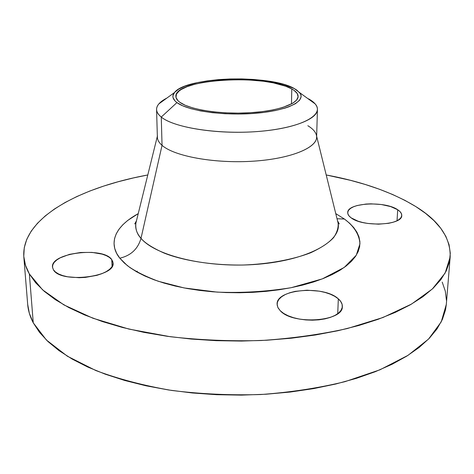 <?xml version="1.0" encoding="UTF-8"?>
<svg xmlns="http://www.w3.org/2000/svg" width="474" height="474" viewBox="0 0 474 474"><rect width="100%" height="100%" fill="white"/><g stroke="black" fill="none" stroke-linecap="round" stroke-linejoin="round"><path stroke-width="0.71" d="M111.746 259.598L113.073 262.981C115.804 277.089 60.352 283.653 53.408 269.765L55.458 272.005L58.604 273.978L62.728 275.595L67.669 276.792L79.188 277.723L85.284 277.42L96.909 275.335L101.963 273.652L106.229 271.626L109.559 269.345L111.823 266.903L112.948 264.403L112.919 261.938L111.746 259.598L109.488 257.465L106.253 255.628L102.159 254.141L92.045 252.399L80.61 252.482L69.465 254.372L60.21 257.826L56.732 260.001L54.226 262.365L52.798 264.848L52.513 267.348L53.408 269.765L52.484 267.075C50.368 252.832 103.249 246.433 111.746 259.598L112.077 266.512L111.746 259.598M338.323 298.845C341.061 301.239 342.4 303.775 342.335 306.441C343.691 321.514 293.027 325.229 280.318 310.802L283.695 313.438L288.121 315.767L293.436 317.675L299.42 319.085L305.837 319.938L312.413 320.187L318.884 319.832L324.974 318.878L330.431 317.373L335.041 315.382L338.62 312.994L341.037 310.304L342.222 307.436L342.139 304.492L340.818 301.594L338.323 298.845L334.774 296.351L330.313 294.188L325.111 292.446L319.358 291.172L307.057 290.189L295.136 291.362L289.851 292.725L285.277 294.544L281.592 296.771L278.937 299.319L277.432 302.098L277.142 305.013L278.114 307.952L280.318 310.802L277.882 307.507L277.1 304.112C276.135 289.063 324.038 285.129 338.323 298.845L337.737 313.687L338.323 298.845M397.698 209.745C400.465 211.564 401.81 213.478 401.739 215.48C402.639 225.346 362.823 227.283 351.163 217.862L358.119 221.21L362.681 222.496L367.735 223.444L378.501 224.184L388.668 223.301L392.993 222.288L396.584 220.949L399.298 219.338L401.028 217.525L401.727 215.581L401.383 213.584L400.02 211.617L397.698 209.745L390.629 206.569L381.268 204.507L370.982 203.832L365.952 204.051L357.017 205.568L353.438 206.812L350.642 208.329L348.734 210.071L347.803 211.961L347.898 213.94L349.03 215.931L351.163 217.862C348.811 216.156 347.667 214.408 347.72 212.607C347.098 202.795 385.018 200.703 397.698 209.745L397.04 220.73L397.698 209.745M350.037 262.691L349.255 262.116M316.65 136.281L338.098 223.058C341.908 240.916 308.444 260.054 258.33 264.219C208.293 268.539 155.668 256.096 141.003 238.339L162.043 145.34L161.267 117.06L176.932 102.603C172.548 99.262 171.73 95.908 174.485 92.543L158.837 103.907C155.158 108.268 155.97 112.652 161.267 117.06C158.209 114.59 156.645 112.077 156.568 109.518L157.374 137.223C157.457 139.978 159.015 142.686 162.043 145.34L141.003 238.339C136.98 234.103 135.28 229.007 135.902 223.058C135.001 228.195 136.702 233.285 141.003 238.339C137.928 248.986 130.86 255.605 119.809 258.188C110.904 247.41 109.263 229.647 138.236 213.626L127.642 220.493L122.837 224.741L119.01 229.209L116.225 233.842L114.554 238.618L114.038 243.488L114.72 248.406L116.64 253.323L119.809 258.188L124.235 262.952L129.912 267.543L136.802 271.916L144.86 276.01L154.02 279.773L164.2 283.138L175.279 286.065L187.141 288.506L199.649 290.42L212.636 291.783L225.944 292.565L239.394 292.754L252.814 292.351L266.027 291.362L278.866 289.804L291.154 287.694L302.756 285.075L313.527 281.989L323.357 278.475L332.132 274.594L339.787 270.393L346.245 265.932L351.483 261.275L355.464 256.47L358.184 251.576L359.659 246.652L359.914 241.746L358.984 236.905L356.91 232.177L353.746 227.597L349.563 223.207L344.42 219.035L337.032 218.745L344.42 219.035C352.567 225.091 359.221 233.261 359.956 243.82L356.258 255.261L344.248 267.431L322.332 278.878L291.154 287.694C266.637 291.634 241.924 293.104 217.003 292.103L184.131 287.943L158.221 281.248C144.635 276.064 134.326 270.832 127.287 265.564L119.809 258.188C130.86 255.605 137.928 248.986 141.003 238.339C144.866 243.002 152.545 247.908 164.057 253.057C180.766 259.734 209.01 265.404 242.955 265.037C268.438 264.119 292.814 259.651 310.594 252.796C321.064 247.932 328.749 242.854 333.643 237.563C337.067 232.39 338.555 227.55 338.098 223.058L337.559 220.872L338.098 223.058L339.277 223.953L337.541 220.819M174.485 92.543C185.986 76.675 270.376 74.14 294.395 88.608L299.515 92.543C306.82 100.826 288.328 110.478 256.304 113.227C224.38 116.071 187.793 110.94 176.932 102.603L161.267 117.06C174.349 128.069 220.92 135.031 261.553 131.197C302.305 127.488 324.903 114.631 315.163 103.907L308.533 98.823C314.463 102.123 317.426 105.684 317.432 109.518C317.539 119.809 289.549 129.995 251.19 131.938C212.879 133.952 173.324 127.05 161.267 117.06L162.043 145.34C158.488 142.212 156.965 139.03 157.469 135.801M156.568 109.518C156.592 105.382 160.022 101.572 166.848 98.088M23.819 256.926L27.688 304.426C28.173 310.535 30.028 316.673 33.263 322.83L29.358 273.954C26.111 268.254 24.263 262.578 23.819 256.926C21.194 218.496 78.666 187.657 147.787 174.965L133.467 177.928L118.186 181.743L103.599 186.11L89.811 191.034L76.96 196.491L65.157 202.469L54.546 208.945L45.261 215.901L37.446 223.295L31.243 231.087L26.805 239.234L24.269 247.665L23.771 256.321L25.436 265.114L29.358 273.954L33.263 322.83L39.484 332.315L48.046 341.612L58.96 350.582L72.202 359.096L87.678 367.012L105.264 374.187L124.781 380.486L145.986 385.789L168.596 389.978L192.278 392.97L216.677 394.7L241.402 395.12L266.056 394.232L290.242 392.045L313.587 388.621L335.734 384.023L356.365 378.353L375.218 371.729L392.075 364.275L406.769 356.128L419.188 347.436L429.266 338.335L436.992 328.956L442.39 319.435L445.513 309.889L446.324 304.314M326.213 174.965C362.177 181.649 392.051 192.189 415.828 206.587C439.179 220.973 450.632 237.758 450.181 256.926L445.157 273.042L432.347 288.992L411.521 304.083L382.921 317.527L347.335 328.535C320.572 334.46 291.913 338.454 261.364 340.516C230.4 341.345 200.046 340.083 170.296 336.718L128.869 329.069L92.922 318.226L63.895 304.901L42.624 289.881L29.358 273.954L35.633 282.741L44.295 291.356L55.369 299.681L68.825 307.579L84.573 314.932L102.497 321.597L122.393 327.451L144.031 332.381L167.115 336.279L191.306 339.064L216.233 340.676L241.497 341.067L266.69 340.237L291.397 338.205L315.24 335.017L337.844 330.745L358.895 325.472L378.116 319.31L395.28 312.39L410.229 304.829L422.844 296.76L433.064 288.322L440.873 279.63L446.301 270.814L449.411 261.98L450.294 253.223L449.056 244.637L445.827 236.301L440.743 228.272L433.953 220.617L425.599 213.377L415.828 206.587L404.778 200.283L392.585 194.488L379.384 189.221L365.3 184.493L350.452 180.321L326.213 174.965M291.777 88.922C295.995 91.269 298.11 93.781 298.116 96.459C298.211 104.025 277 111.384 248.216 112.842C219.48 114.353 189.452 109.518 179.794 102.26C177.235 100.37 175.931 98.438 175.884 96.459C173.988 78.927 266.548 73.423 291.777 88.922L291.48 103.96L291.777 88.922L285.632 86.203L273.332 82.879L263.538 81.255L247.309 79.833L230.323 79.691L219.189 80.319L203.707 82.298L194.701 84.259L187.141 86.659L181.329 89.438L179.16 90.943L176.441 94.107L175.996 97.389L177.934 100.666L179.794 102.26L185.251 105.281L192.877 107.959L202.404 110.181L213.442 111.828L225.523 112.83L238.126 113.126L250.675 112.699L262.614 111.586L273.415 109.826L282.623 107.515L292.695 103.261L296.588 100.091L298.099 96.803L297.239 93.532L294.129 90.398L291.777 88.922M137.276 271.158L136.577 271.792M446.449 300.421L445.305 291.131L442.201 282.101M27.688 304.397L29.341 313.278L33.263 322.83L46.393 340.018L67.355 356.205L95.872 370.561C118.376 378.981 143.658 385.611 171.712 390.452C200.834 394.06 230.542 395.423 260.842 394.528C290.746 392.312 318.806 388.022 345.036 381.647L379.935 369.809L408.043 355.328L428.561 339.064L441.247 321.84L446.312 304.426L450.181 256.926M344.42 219.035L335.764 213.626L344.42 219.035M307.839 125.723C312.994 128.839 315.897 132.199 316.531 135.801C318.741 147.047 292.025 158.672 253.448 161.172C214.935 163.767 174.242 156.325 162.043 145.34C174.005 156.076 213.14 163.489 251.036 161.32C288.986 159.234 316.703 148.291 316.626 137.223L317.432 109.518M294.395 88.608L296.872 90.155L300.166 93.437L300.937 95.144L301.097 96.868L299.544 100.322L295.492 103.658L289.027 106.733L284.951 108.131L275.281 110.566L263.935 112.415L251.386 113.594L238.185 114.038L224.931 113.73L212.222 112.676L200.626 110.94L190.631 108.599L182.638 105.779L176.932 102.603L174.989 100.926L172.992 97.484L172.933 95.754L174.645 92.359L178.662 89.153L184.777 86.244L197.261 82.648L207.328 80.858L218.366 79.62L230.014 78.962L241.882 78.909L253.596 79.46L264.77 80.598L275.033 82.286L284.027 84.49L294.395 88.608M136.459 220.819L134.723 223.953L135.902 223.058L157.35 136.281M315.163 103.907L299.515 92.543"/></g></svg>
